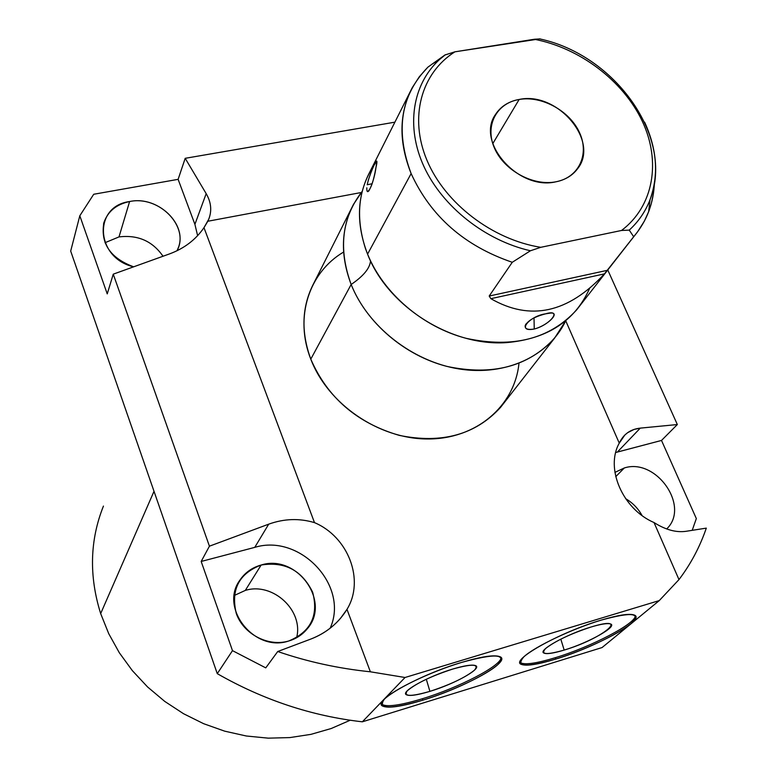 <?xml version="1.0" encoding="UTF-8"?>
<svg xmlns="http://www.w3.org/2000/svg" width="777" height="777" viewBox="0 0 777 777"><rect width="100%" height="100%" fill="white"/><g stroke="black" fill="none" stroke-linecap="round" stroke-linejoin="round"><path stroke-width="1.17" d="M100.67 613.597L108.712 633.634L119.328 652.767L132.352 670.638L147.572 686.955L164.734 701.398L183.527 713.713L203.642 723.698L224.708 731.167L246.348 736.004L268.191 738.15L289.85 737.587L310.965 734.352L331.187 728.525L350.184 720.25L331.187 728.525L310.965 734.352L289.85 737.587L268.191 738.15L246.348 736.004L224.708 731.167L203.642 723.698L183.527 713.713L164.734 701.398L147.572 686.955L132.352 670.638L119.328 652.767L108.712 633.634L100.67 613.597L154.011 491.317L100.67 613.597C88.918 576.048 89.841 540.209 103.438 506.08M361.305 192.502L207.818 221.251L203.982 227.661L314.491 522.63C348.261 536.8 364.986 580.147 346.979 609.362L370.367 671.794L405.04 677.495L659.275 600.582L678.981 579.593L654.02 522.542C622.523 509.071 605.04 468.191 619.269 443.143L565.724 320.784L619.269 443.143C605.04 468.191 622.523 509.071 654.02 522.542C665.442 529.788 676.087 532.711 685.965 531.313L706.312 528.127L685.965 531.313C676.087 532.711 665.442 529.788 654.02 522.542L678.981 579.593C690.753 564.073 699.863 546.921 706.312 528.127C699.863 546.921 690.753 564.073 678.981 579.593L659.275 600.582L405.04 677.495L362.344 721.814L602.068 647.552L659.275 600.582L602.068 647.552L362.344 721.814C311.723 716.044 263.354 699.99 217.269 673.659L232.488 650.64L201.175 561.46L209.431 546.182L113.248 274.164L107.236 293.881L79.808 215.773L70.688 251.097L217.269 673.659L232.488 650.64L265.763 667.87L277.729 651.514C307.362 661.722 338.248 668.482 370.367 671.794L405.04 677.495L362.344 721.814C311.723 716.044 263.354 699.99 217.269 673.659L70.688 251.097L79.808 215.773L107.236 293.881L113.248 274.164L209.431 546.182L268.706 524.164L254.759 547.367L201.175 561.46L232.488 650.64L265.763 667.87L277.729 651.514C307.362 661.722 338.248 668.482 370.367 671.794L346.979 609.362C364.986 580.147 348.261 536.8 314.491 522.63C299.388 518.113 284.129 518.618 268.706 524.164L254.759 547.367C300.068 533.391 349.436 585.78 330.167 628.204C349.436 585.78 300.068 533.391 254.759 547.367L201.175 561.46L209.431 546.182L268.706 524.164C284.129 518.618 299.388 518.113 314.491 522.63L203.982 227.661L208.722 219.269C212.043 210.81 211.189 202.273 206.177 193.638L194.91 224.359L178.118 179.341L185.198 158.314L394.901 122.164L185.198 158.314L206.177 193.638L194.91 224.359L197.62 235.674L194.91 224.359L178.118 179.341L93.726 194.26L178.118 179.341L185.198 158.314L206.177 193.638C211.606 203.03 212.15 212.228 207.818 221.251L361.305 192.502M518.968 363.345C514.695 406.128 476.126 439.364 427.34 438.976C378.622 438.869 327.865 404.079 310.79 359.139C294.192 317.278 308.935 272.436 343.609 252.049M555.837 659.061C525.553 667.754 514.957 666.948 524.028 656.643C535.159 646.435 572.193 628.846 601.398 620.056C632.371 611.616 642.064 612.936 630.497 624.048C617.754 634.547 583.459 650.563 555.837 659.061L555.283 657.711C590.938 646.998 636.382 623.387 635.256 615.705C636.382 623.387 590.938 646.998 555.283 657.711C537.47 663.121 526.029 664.898 520.94 663.063L520.007 662.422C523.912 665.199 535.674 663.636 555.283 657.711L555.837 659.061C596.581 646.901 647.144 618.822 633.993 614.947C629.059 613.374 618.201 615.083 601.398 620.056C559.43 632.361 509.013 660.8 521.503 664.442C526.583 666.268 538.024 664.481 555.837 659.061M422.863 700.164C390.336 709.527 377.428 709.294 384.129 699.475C393.317 689.626 430.458 671.784 461.723 662.383C495.202 653.204 507.216 653.972 497.775 664.675C486.723 674.873 452.301 691.103 422.863 700.164L422.329 698.756C458.886 687.732 502.107 665.306 501.029 657.459C502.107 665.306 458.886 687.732 422.329 698.756C401.214 705.137 387.849 707.109 382.216 704.671L381.468 704.069C385.975 707.371 399.592 705.594 422.329 698.756L422.863 700.164C464.403 687.713 512.033 661.285 499.941 656.691C494.483 654.584 481.75 656.478 461.723 662.383C419.104 674.912 371.474 701.689 382.75 706.118C388.383 708.537 401.748 706.555 422.863 700.164M607.769 269.978L677.34 424.543L661.509 440.442L696.328 518.56L661.509 440.442L615.714 452.515L617.365 452.049L640.267 428.127L634.09 429.419L627.622 432.692L624.844 435.013L619.269 443.143C623.475 434.207 630.468 429.195 640.267 428.127L677.34 424.543L661.509 440.442L617.365 452.049L640.267 428.127L677.34 424.543L607.769 269.978M692.21 530.341L696.328 518.56L692.21 530.341M93.726 194.26L79.808 215.773L93.726 194.26M163.015 256.255C152.525 241.093 137.85 234.644 118.998 236.907L105.012 242.715L118.998 236.907C137.85 234.644 152.525 241.093 163.015 256.255M296.62 637.732C303.758 610.372 272.678 581.827 245.309 590.413L234.256 595.493L245.309 590.413C272.678 581.827 303.758 610.372 296.62 637.732M642.055 515.53C638.111 508.401 632.624 502.777 625.602 498.64C632.624 502.777 638.111 508.401 642.055 515.53M177.01 250.767L178.011 248.465C188.413 224.747 157.935 195.348 129.604 201.544L118.998 236.907L129.604 201.544C116.414 204.293 107.838 211.354 103.875 222.717C100.34 243.405 110.266 258.11 133.654 266.822C95.348 258.022 92.851 206.216 129.604 201.544C159.12 195.027 190.132 227.039 177.01 250.767M288.646 641.025C296.124 638.82 302.263 634.819 307.07 629.03C331.672 601.67 296.775 553.622 261.15 565.025L245.309 590.413L261.15 565.025C252.137 567.54 245.066 572.562 239.928 580.098C219.085 608.002 254.458 652.67 288.646 641.025C268.172 647.086 243.376 634.051 236.266 613.422C230.652 589.646 238.947 573.513 261.15 565.025C284.819 561.276 302 570.357 312.675 592.278C318.764 615.666 310.751 631.915 288.646 641.025M666.676 528.943C690.471 506.478 656.109 457.595 624.31 467.968L615.743 476.67L624.31 467.968L614.918 472.406L624.31 467.968C656.109 457.595 690.471 506.478 666.676 528.943M169.745 253.826C184.363 248.378 195.775 239.656 203.982 227.661C195.775 239.656 184.363 248.378 169.745 253.826L113.248 274.164L169.745 253.826M310.761 639.082C322.62 634.537 332.585 627.554 340.656 618.142L346.979 609.362C338.461 623.076 326.398 632.983 310.761 639.082L277.729 651.514L310.761 639.082M591.035 627.02C567.006 634.09 537.665 650.388 543.813 653.03C546.474 654.341 553.263 653.36 564.18 650.077L560.819 639.121L564.18 650.077C546.221 655.166 540.064 654.622 545.716 648.426C555.691 640.821 570.794 633.692 591.035 627.02C632.245 614.296 602.661 638.704 564.18 650.077C588.947 642.725 619.152 625.65 610.091 623.853C606.905 623.125 600.553 624.184 591.035 627.02M452.806 669.036C428.438 676.223 400.757 691.53 406.148 694.619C409.052 696.328 416.967 695.25 429.904 691.365L426.311 679.234L429.904 691.365C410.586 696.872 403.069 696.658 407.352 690.734C416.219 683.313 431.371 676.077 452.806 669.036C472.455 663.597 479.662 663.995 474.426 670.221C465.219 677.573 450.388 684.624 429.904 691.365C455.176 683.838 483.673 667.725 475.174 665.491C471.61 664.481 464.151 665.666 452.806 669.036M554.613 338.092L500.514 407.42C475.563 434.712 441.822 444.036 399.291 435.382C357.031 423.057 327.525 397.639 310.79 359.139C300.796 331.643 301.797 306.342 313.791 283.236L353.516 204.341C340.938 228.545 340.151 255.254 351.155 284.489L310.79 359.139L351.155 284.489C363.51 276.058 369.959 268.182 370.522 260.839C369.959 268.182 363.51 276.058 351.155 284.489C366.404 322.737 404.555 355.516 446.853 366.394C492.482 376.087 528.409 366.647 554.613 338.092L565.763 320.697C549.135 355.983 505.944 376.418 459.188 368.968C412.47 361.577 367.861 326.593 351.155 284.489C338.141 248.669 341.822 217.638 362.199 191.375L353.516 204.341M539.792 38.879L454.924 51.816L534.285 39.268C579.759 47.931 623.183 80.789 642.249 121.134C661.276 161.441 653.729 206.187 621.542 230.468L540.753 247.319C492.443 239.675 445.124 203.448 427.029 160.45C408.828 117.424 421.202 73.145 454.924 51.816L444.939 54.992L427.923 67.133L419.308 76.768L412.296 87.607C398.951 113.238 398.552 141.89 411.13 173.582L367.57 254.137L365.52 248.708C354.798 215.229 358.527 186.121 376.728 161.373M589.549 288.49C575.058 320.911 547.445 338.947 506.711 342.599C451.146 346.688 387.548 306.303 367.57 254.137C356.138 224.223 356.828 196.96 369.629 172.348L412.296 87.607M366.812 187.811C366.559 199.864 374.368 180.934 375.971 167.463C379.341 153.399 372.989 165.627 368.172 180.643M519.153 99.466C496.445 103.156 484.557 125.825 494.483 148.125C504.059 170.484 533.236 186.412 556.011 181.779C578.933 177.467 589.626 154.273 579.506 132.595C569.716 110.849 541.724 95.445 519.153 99.466C508.663 101.389 500.806 106.362 495.571 114.374C475.369 142.191 518.686 190.957 556.011 181.779C565.267 179.875 572.426 175.573 577.476 168.852C600.106 141.288 557.362 90.996 519.153 99.466L492.783 143.638L519.153 99.466M490.86 298.679C530.303 321.299 568.162 313.034 604.438 273.873L634.673 235.499C647.037 220.454 653.612 202.894 654.409 182.818L653.428 193.444L651.262 203.749L648.669 211.674L644.337 221.192L637.616 231.789L607.429 270.299L489.199 296.037L490.86 298.679L604.438 273.873C568.162 313.034 530.303 321.299 490.86 298.679L604.438 273.873L607.429 270.299L489.199 296.037L512.266 262.286L489.199 296.037L490.86 298.679M634.673 235.499L576.563 309.965C549.873 339.005 513.082 348.465 466.2 338.335C422.727 327 383.391 293.298 367.57 254.137L411.13 173.582C430.749 216.365 464.461 245.94 512.266 262.286L530.438 250.767L540.753 247.319L621.542 230.468L629.244 230.118L633.653 236.694L629.244 230.118L621.542 230.468C653.729 206.187 661.276 161.441 642.249 121.134C623.183 80.789 579.759 47.931 534.285 39.268L539.986 38.899L541.831 39.423M545.687 313.811C528.894 316.171 516.122 332.566 534.255 329.011C549.873 325.126 563.121 308.624 545.687 313.811C534.751 316.608 527.913 320.542 525.184 325.621C524.747 328.953 527.768 330.079 534.255 329.011L534.013 317.948L534.255 329.011C548.484 325.33 561.072 311.509 549.883 313.15L545.687 313.811M367.686 191.472L367.774 191.492C370.882 189.005 373.611 180.992 375.971 167.463L376.738 162.383C377.884 156.274 369.813 172.572 367.21 184.751L372.173 183.731L367.21 184.751M454.924 51.816C421.202 73.145 408.828 117.424 427.029 160.45C445.124 203.448 492.443 239.675 540.753 247.319L530.438 250.767C485.188 240.472 442.502 206.682 424.019 166.715C405.555 126.719 412.402 84.392 439.403 59.635L444.939 54.992L454.924 51.816M644.609 122.164C657.051 149.262 658.857 175.107 650.028 199.718C645.541 211.383 638.616 221.523 629.244 230.118C638.616 221.523 645.541 211.383 650.028 199.718C658.857 175.107 657.051 149.262 644.609 122.164M444.939 54.992L439.403 59.635C412.402 84.392 405.555 126.719 424.019 166.715C442.502 206.682 485.188 240.472 530.438 250.767L512.266 262.286C464.461 245.94 430.749 216.365 411.13 173.582C395.037 130.623 400.631 95.134 427.923 67.133L444.939 54.992M103.875 222.717L103.564 223.805M624.912 434.955L623.484 436.46M521.503 664.442L520.94 663.063M406.148 694.619L405.856 692.744M382.75 706.118L382.216 704.671M525.184 325.621L525.942 324.009M367.774 191.492L368.91 190.86M431.604 64.413L439.403 59.635L445.347 54.73M648.669 211.674L650.028 199.718C674.708 137.704 615.015 54.73 539.529 38.869"/></g></svg>
